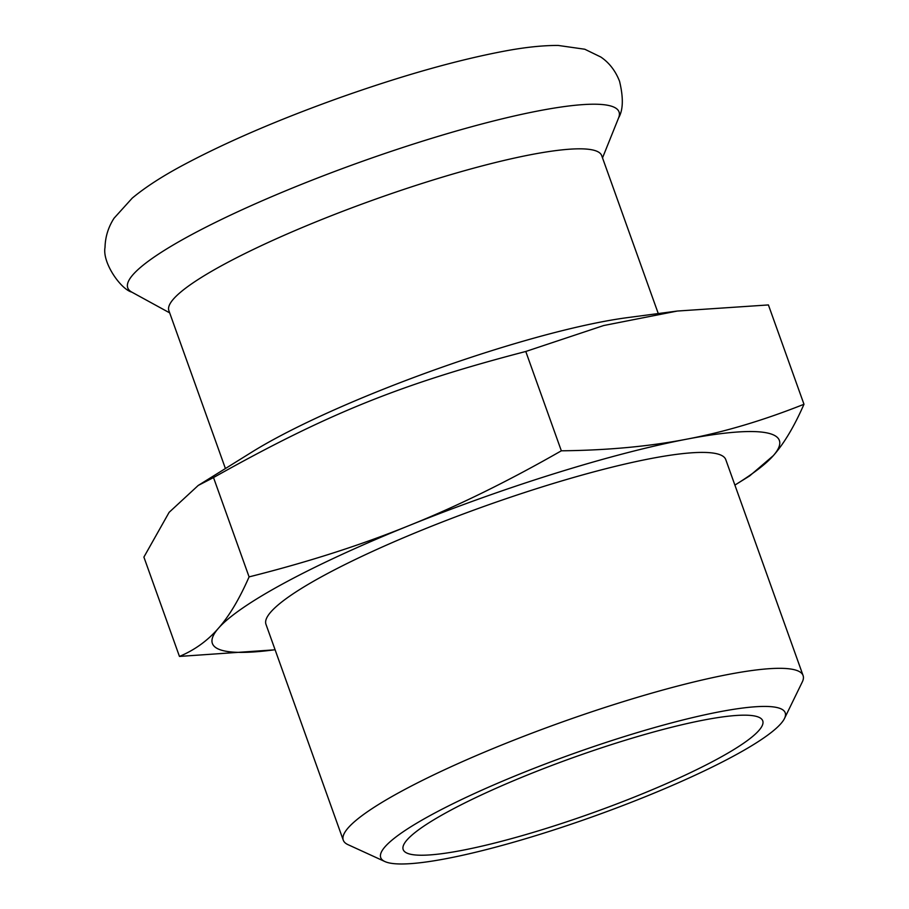 <?xml version="1.0" encoding="UTF-8"?>
<svg xmlns="http://www.w3.org/2000/svg" width="909" height="909" viewBox="0 0 909 909"><rect width="100%" height="100%" fill="white"/><g stroke="black" fill="none" stroke-linecap="round" stroke-linejoin="round"><path stroke-width="1.36" d="M275.075 649.719A301.118 46.189 -19.7 0 1 273.814 649.89A301.118 46.189 -19.7 0 1 218.433 628.267A301.118 46.189 -19.7 0 1 409.368 525.459C361.168 545.014 307.742 562.148 249.089 576.885L213.513 477.555C327.32 413.697 400.767 384.03 525.777 351.476L561.342 450.807C508.279 481.179 457.625 506.063 409.368 525.459A301.118 46.189 -19.7 0 1 686.818 439.149C649.367 446.421 607.542 450.307 561.342 450.807M803.976 404.266C763.367 420.412 724.314 432.048 686.818 439.149A301.118 46.189 -19.7 0 1 773.32 455.648C784.103 443.444 794.318 426.321 803.976 404.266L768.412 304.935L677.285 311.048L603.644 325.547L525.777 351.476M735.972 484.417L749.652 475.907L773.32 455.648A301.118 46.189 -19.7 0 1 735.972 484.417A301.118 46.189 -19.7 0 1 734.892 485.088M677.285 311.048L627.29 317.65A244.566 37.519 -19.7 0 0 276.279 438.036A244.566 37.519 -19.7 0 0 251.941 452.046L198.219 485.451L169.119 512.346L143.895 557.092L179.459 656.423L273.814 649.89M249.089 576.885C239.431 598.94 229.216 616.063 218.433 628.267C207.707 640.629 194.719 650.026 179.459 656.423M198.219 485.451L213.513 477.555M449.716 810.76A190.958 29.293 -19.7 0 1 643.242 734.915A190.958 29.293 -19.7 0 1 762.742 720.837A190.958 29.293 -19.7 0 1 592.838 812.782A190.958 29.293 -19.7 0 1 403.187 849.574A190.958 29.293 -19.7 0 1 449.716 810.76M433.059 813.953A214.819 32.951 -19.7 0 1 665.433 724.541A214.819 32.951 -19.7 0 1 784.49 718.485A214.819 32.951 -19.7 0 1 594.077 816.225A214.819 32.951 -19.7 0 1 384.893 861.55A214.819 32.951 -19.7 0 1 433.059 813.953M384.893 861.55L348.022 844.666A244.203 37.462 -19.7 0 1 343.272 840.189A244.203 37.462 -19.7 0 1 402.778 790.557A244.203 37.462 -19.7 0 1 650.265 693.567A244.203 37.462 -19.7 0 1 803.09 675.557A244.203 37.462 -19.7 0 1 802.261 682.023L784.49 718.485M343.272 840.189L265.962 624.278A244.203 37.462 -19.7 0 1 325.467 574.636A244.203 37.462 -19.7 0 1 572.954 477.657A244.203 37.462 -19.7 0 1 725.78 459.636L803.09 675.557M225.421 468.544L168.869 310.617A229.875 35.258 -19.7 0 1 224.887 263.894A229.875 35.258 -19.7 0 1 457.852 172.596A229.875 35.258 -19.7 0 1 601.713 155.632L658.264 313.56M169.676 312.866L131.805 292.13A260.928 40.03 -19.7 0 1 191.31 234.817A260.928 40.03 -19.7 0 1 471.248 126.84A260.928 40.03 -19.7 0 1 618.631 117.818L602.519 157.882M131.805 292.13C120.67 289.153 102.16 262.633 105.024 247.407C105.274 236.908 108.285 227.182 114.045 218.228L132.225 198.128C145.383 187.186 162.631 176.028 183.993 164.665C226.625 141.974 278.222 119.761 338.773 98.047C401.664 75.731 456.943 60.074 504.586 51.097C525.05 47.245 542.934 45.37 558.24 45.45L584.782 49.234L600.826 57.028C609.223 62.732 615.473 70.811 619.552 81.276C623.517 97.774 623.199 109.955 618.631 117.818"/></g></svg>
